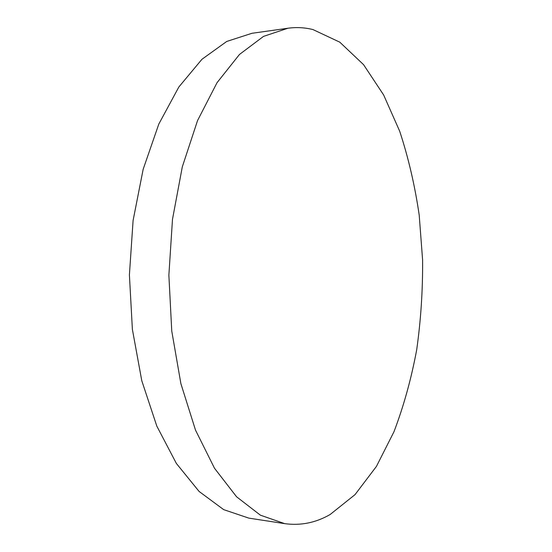<?xml version="1.0" encoding="UTF-8"?>
<svg xmlns="http://www.w3.org/2000/svg" width="552" height="552" viewBox="0 0 552 552"><rect width="100%" height="100%" fill="white"/><g stroke="black" fill="none" stroke-linecap="round" stroke-linejoin="round"><path stroke-width="0.83" d="M312.956 29.566C304.814 27.524 296.472 27.082 287.937 28.235L263.511 36.391L239.471 54.462L217.04 82.683L197.54 120.584L182.305 166.863L172.486 219.344L168.871 275.165L171.755 331.027L180.883 383.64L195.505 430.111L214.507 468.262L236.566 496.772L260.365 515.161L284.687 523.641C300.654 525.821 315.806 522.778 330.137 514.505L355.019 494.64L376.436 466.406L393.976 431.733C403.733 406.072 411.302 378.741 416.705 349.726C420.865 320.174 422.832 290.242 422.597 259.916L419.196 215.038C414.897 185.631 408.397 157.686 399.689 131.217L383.647 94.985L363.575 64.674L339.811 42.18L312.956 29.566M287.937 28.235L251.981 33.286L226.741 41.448L201.942 59.285L178.841 86.995L158.797 124.09L143.161 169.285L133.094 220.489L129.403 274.91L132.383 329.371L141.774 380.701L156.809 426.096L176.371 463.452L199.106 491.459L223.663 509.627L248.8 518.121L284.687 523.641"/></g></svg>
